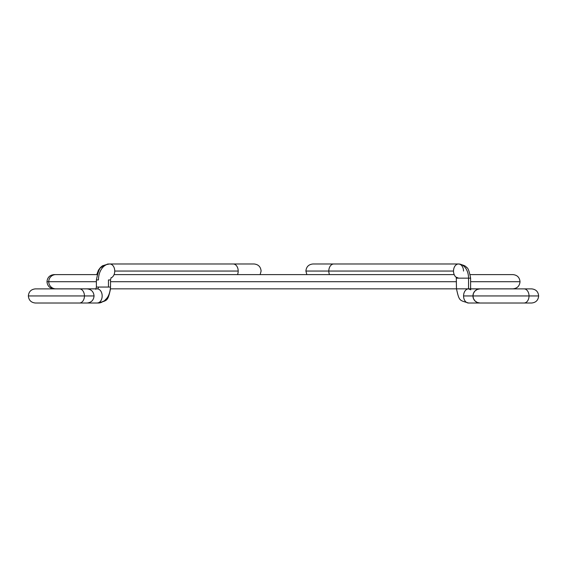 <?xml version="1.0" encoding="UTF-8"?>
<svg xmlns="http://www.w3.org/2000/svg" width="567" height="567" viewBox="0 0 567 567"><rect width="100%" height="100%" fill="white"/><g stroke="black" fill="none" stroke-linecap="round" stroke-linejoin="round"><path stroke-width="0.85" d="M87.651 303.019A7.066 4.997 -90 0 0 89.239 302.65A7.066 4.997 90 0 1 87.651 303.019L97.17 303.019A7.066 4.997 -90 0 0 102.166 295.946A7.066 4.997 90 0 1 97.17 303.019C101.94 302.197 104.689 301.084 105.412 299.688C105.909 299.092 109.637 296.91 110.522 287.058L98.46 287.058A1.821 1.29 -90 0 1 97.17 288.879A7.066 4.997 90 0 1 102.166 295.946A7.066 4.997 -90 0 0 97.17 288.879A1.821 1.29 90 0 0 98.46 287.058L110.522 287.058L110.522 279.942L108.453 279.942L108.453 287.058L108.453 279.942L110.522 279.942L111.118 277.681M95.802 289.319L96.39 287.058L98.46 287.058L96.39 287.058L96.39 279.942L98.46 279.942A15.961 11.283 -90 0 1 109.743 263.981A7.066 4.997 90 0 1 114.74 271.054L238.197 271.054A7.066 4.997 -90 0 0 233.2 263.981A7.066 4.997 90 0 1 238.197 271.054A7.066 4.997 90 0 1 237.523 274.605A7.066 4.997 -90 0 0 238.197 271.054L114.74 271.054A7.066 4.997 90 0 1 110.969 277.908A7.066 4.997 -90 0 0 114.74 271.054A7.066 4.997 -90 0 0 109.743 263.981A15.961 11.283 90 0 0 98.46 279.942L96.39 279.942C98.041 271.572 99.764 267.348 101.557 267.263C102.655 265.703 105.384 264.612 109.743 263.981L254.037 263.981C258.318 264.399 260.678 266.752 261.103 271.054L260.147 274.605M106.943 264.328A7.066 4.997 -90 0 1 108.488 263.981A7.066 4.997 90 0 0 106.943 264.328M110.522 288.837C107.723 301.431 107.532 300.198 98.424 303.019A7.066 4.997 -90 0 1 97.978 302.991A7.066 4.997 90 0 0 98.424 303.019A14.182 10.029 -90 0 0 103.003 301.453A14.182 10.029 90 0 1 98.424 303.019A7.066 4.997 90 0 0 99.969 302.672M35.416 288.879C31.135 289.298 28.782 291.651 28.35 295.946C28.782 291.651 31.135 289.298 35.416 288.879L79.437 288.879A7.066 4.997 90 0 1 84.44 295.946A7.066 4.997 -90 0 0 79.437 288.879L86.992 288.879C91.273 289.298 93.633 291.651 94.058 295.946L84.44 295.946L94.058 295.946C93.633 300.248 91.273 302.601 86.992 303.019L79.437 303.019A7.066 4.997 -90 0 0 84.44 295.946L28.648 295.946L84.44 295.946A7.066 4.997 90 0 1 79.437 303.019L35.416 303.019C31.135 302.601 28.782 300.248 28.35 295.946C28.782 300.248 31.135 302.601 35.416 303.019M87.651 288.879A7.066 4.997 90 0 1 89.239 289.248A7.066 4.997 -90 0 0 87.651 288.879L97.17 288.879M470.234 274.605L512.908 274.605C517.217 275.03 519.592 277.398 520.024 281.721L470.61 281.721L520.024 281.721C519.592 286.044 517.217 288.419 512.908 288.837L456.478 288.837L468.54 288.837L468.54 278.163L470.61 278.163L456.478 278.163L468.54 278.163L468.54 288.837L470.61 288.879M456.478 281.721L110.522 281.721L456.478 281.721M96.39 281.721L48.748 281.721A7.116 7.059 90 0 0 55.807 288.837A7.116 7.059 -90 0 1 48.748 281.721L46.976 281.721L48.748 281.721A7.116 7.059 -90 0 1 55.807 274.605A7.116 7.059 90 0 0 48.748 281.721L96.39 281.721M306.853 274.605L305.897 271.054L328.803 271.054A7.066 4.997 -90 0 1 333.8 263.981A7.066 4.997 90 0 0 328.803 271.054L453.515 271.054A7.066 4.997 -90 0 1 458.512 263.981A14.182 10.029 90 0 1 468.54 278.163A14.182 10.029 -90 0 0 458.512 263.981A7.066 4.997 90 0 0 453.515 271.054A7.066 4.997 90 0 0 456.378 277.447A7.066 4.997 -90 0 1 453.515 271.054L328.803 271.054A7.066 4.997 90 0 0 329.477 274.605A7.066 4.997 -90 0 1 328.803 271.054L305.897 271.054C306.322 266.752 308.682 264.399 312.963 263.981L458.512 263.981C463.338 264.924 466.01 266.086 466.535 267.482C467.931 267.532 469.292 271.097 470.61 278.163L470.61 288.837M463.508 271.054A7.066 4.997 90 0 0 458.512 263.981M479.349 303.019A7.066 4.997 -90 0 1 477.761 302.65A7.066 4.997 90 0 0 479.349 303.019L468.576 303.019A7.066 4.997 -90 0 1 463.572 295.946A7.066 4.997 -90 0 1 468.576 288.879A7.066 4.997 90 0 0 463.572 295.946L472.942 295.946A7.066 7.066 0 0 0 480.008 303.019L477.301 302.48L475.011 300.949L473.48 298.653L472.942 295.946L529.025 295.946L463.572 295.946A7.066 4.997 90 0 0 468.576 303.019C459.468 300.198 459.277 301.431 456.478 288.837L456.286 277.199L458.512 278.121M479.349 288.879A7.066 4.997 90 0 0 477.761 289.248A7.066 4.997 -90 0 1 479.349 288.879L468.576 288.879L470.801 289.801M531.584 303.019C535.865 302.601 538.218 300.248 538.65 295.946C538.218 300.248 535.865 302.601 531.584 303.019L524.028 303.019A7.066 4.997 -90 0 0 529.025 295.946A7.066 4.997 90 0 1 524.028 303.019L480.008 303.019M538.53 295.946L529.025 295.946L538.53 295.946M480.008 288.879L477.301 289.418L475.011 290.949L473.48 293.245L472.942 295.946A7.066 7.066 0 0 1 480.008 288.879L524.028 288.879A7.066 4.997 90 0 1 529.025 295.946A7.066 4.997 -90 0 0 524.028 288.879L531.584 288.879C535.865 289.298 538.218 291.651 538.65 295.946C538.218 291.651 535.865 289.298 531.584 288.879M108.488 263.981L102.507 265.788L100.465 267.482L98.474 270.119L96.766 274.605M97.134 274.605L54.092 274.605C49.783 275.03 47.408 277.398 46.976 281.721C47.408 286.044 49.783 288.419 54.092 288.837L96.071 288.837M110.445 288.837L456.478 288.837M114.066 274.605L454.195 274.605"/></g></svg>
